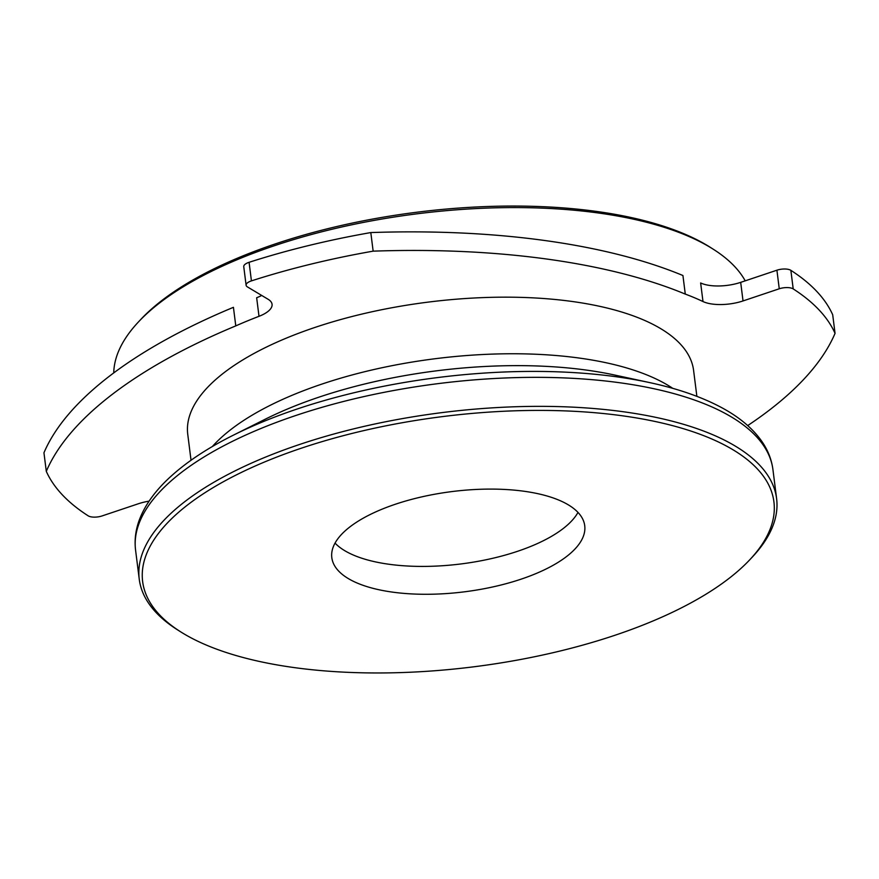 <?xml version="1.0" encoding="UTF-8"?>
<svg xmlns="http://www.w3.org/2000/svg" width="879" height="879" viewBox="0 0 879 879"><rect width="100%" height="100%" fill="white"/><g stroke="black" fill="none" stroke-linecap="round" stroke-linejoin="round"><path stroke-width="1.32" d="M335.042 543.101A127.466 50.51 172.8 0 0 461.09 563.933A127.466 50.51 172.8 0 0 577.986 512.413M568.241 504.799A127.466 50.51 -7.2 0 1 584.733 525.708A127.466 50.51 -7.2 0 1 464.606 591.798A127.466 50.51 -7.2 0 1 331.812 557.66A127.466 50.51 -7.2 0 1 422.755 496.657A127.466 50.51 -7.2 0 1 568.241 504.799M747.71 425.568A509.864 202.049 172.8 0 0 835.05 333.35L832.699 314.77A402.791 159.615 172.8 0 0 790.858 270.336A10.196 4.043 172.8 0 0 776.915 270.205L740.689 282.357A30.589 12.119 -7.2 0 1 700.64 282.961L702.991 301.541A30.589 12.119 172.8 0 0 743.03 300.937L740.689 282.357M776.915 270.205L779.255 288.784A10.196 4.043 -7.2 0 1 793.21 288.916L790.858 270.336M835.05 333.35A402.791 159.615 172.8 0 0 793.21 288.916M779.255 288.784L743.03 300.937M685.279 294.091A509.864 202.049 172.8 0 0 373.146 251.152L370.806 232.572A509.864 202.049 172.8 0 1 682.928 275.512L685.279 294.091A321.209 127.29 -7.2 0 1 702.991 301.541M373.146 251.152A402.791 159.615 172.8 0 0 251.427 280.884L249.087 262.305A10.196 4.043 172.8 0 0 243.758 266.667L246.109 285.236A10.196 4.043 -7.2 0 1 251.427 280.884M235.781 325.889A509.864 202.049 172.8 0 0 46.301 471.364L43.95 452.795A509.864 202.049 172.8 0 1 233.429 307.32L235.781 325.889A321.209 127.29 -7.2 0 1 259.008 316.308A30.589 12.119 172.8 0 0 272.061 304.288A30.589 12.119 172.8 0 0 268.095 299.267L247.428 286.917A10.196 4.043 -7.2 0 1 246.109 285.236M46.301 471.364A402.791 159.615 172.8 0 0 88.142 515.808A10.196 4.043 -7.2 0 0 102.085 515.929L138.311 503.777A30.589 12.119 172.8 0 1 149.078 501.151M191.029 460.255L187.754 434.314A254.932 101.019 -7.2 0 1 315.143 327.373A254.932 101.019 -7.2 0 1 693.597 370.411L696.871 396.352M113.743 372.905A321.209 127.29 -7.2 0 1 138.453 321.934A321.209 127.29 -7.2 0 1 274.644 245.637A321.209 127.29 -7.2 0 1 713.396 249.306A321.209 127.29 -7.2 0 1 745.205 280.84M261.7 295.443A30.589 12.119 -7.2 0 1 256.657 297.739L259.008 316.308M370.806 232.572A402.791 159.615 172.8 0 0 249.087 262.305M713.396 249.306L710.375 247.384A318.154 126.082 172.8 0 0 275.797 243.747A318.154 126.082 172.8 0 0 140.904 319.319L138.453 321.934M301.618 448.103A318.154 126.082 -7.2 0 1 667.666 424.381A318.154 126.082 -7.2 0 1 749.831 559.703A318.154 126.082 -7.2 0 1 474.078 666.765A318.154 126.082 -7.2 0 1 180.36 631.638A318.154 126.082 -7.2 0 1 301.618 448.103M749.831 559.703L752.281 557.088A321.209 127.29 172.8 0 0 776.607 498.646A321.209 127.29 172.8 0 0 299.761 444.411A321.209 127.29 172.8 0 0 139.245 579.162A321.209 127.29 172.8 0 0 177.338 629.727L180.36 631.638M139.245 579.162L135.575 550.155A321.209 127.29 -7.2 0 1 296.091 415.404A321.209 127.29 -7.2 0 1 772.938 469.639C771.652 459.772 768.048 450.487 762.126 441.807C752.677 428.139 738.525 416.393 719.67 406.581C700.365 396.506 677.083 388.518 649.812 382.629A316.11 125.268 172.8 0 0 297.585 408.867A316.11 125.268 172.8 0 0 233.199 435.259L265.304 419.184A265.128 105.062 -7.2 0 1 319.308 397.044A265.128 105.062 -7.2 0 1 614.74 375.047M672.798 388.364A254.932 101.019 172.8 0 0 322.296 383.958A254.932 101.019 172.8 0 0 212.366 446.521M776.607 498.646L772.938 469.639M614.718 375.047L649.812 382.629M135.575 550.155C134.377 540.277 135.553 530.4 139.124 520.5C144.881 504.92 155.671 490.032 171.493 475.836C187.677 461.266 208.257 447.741 233.199 435.259"/></g></svg>
